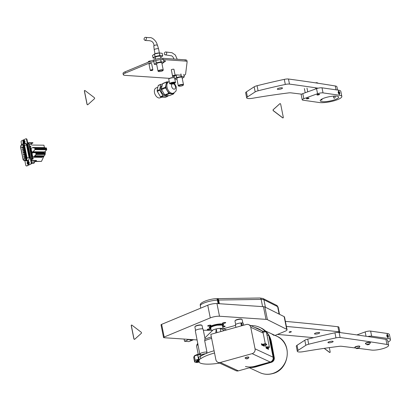 <?xml version="1.0" encoding="UTF-8"?>
<svg xmlns="http://www.w3.org/2000/svg" width="411" height="411" viewBox="0 0 411 411"><rect width="100%" height="100%" fill="white"/><g stroke="black" fill="none" stroke-linecap="round" stroke-linejoin="round"><path stroke-width="0.62" d="M222.947 322.887A1.659 0.385 168.7 0 0 222.438 323.287A1.659 0.385 168.7 0 0 223.45 323.442A1.659 0.385 168.7 0 0 225.182 323.036A1.659 0.385 168.7 0 0 225.696 322.635A1.659 0.385 168.7 0 0 224.678 322.481A1.659 0.385 168.7 0 0 222.947 322.887M222.752 327.084A1.659 0.385 168.7 0 0 224.642 326.668A1.659 0.385 168.7 0 0 225.151 326.267A1.659 0.385 168.7 0 0 224.262 326.103A1.659 0.385 168.7 0 0 222.623 326.432M207.74 329.196A1.659 0.385 168.7 0 0 207.226 329.596A1.659 0.385 168.7 0 0 208.243 329.75A1.659 0.385 168.7 0 0 209.975 329.35A1.659 0.385 168.7 0 0 210.483 328.949A1.659 0.385 168.7 0 0 209.471 328.795A1.659 0.385 168.7 0 0 207.74 329.196M208.192 325.558A1.659 0.385 168.7 0 0 207.678 325.959A1.659 0.385 168.7 0 0 208.696 326.113A1.659 0.385 168.7 0 0 210.427 325.712A1.659 0.385 168.7 0 0 210.941 325.312A1.659 0.385 168.7 0 0 209.923 325.158A1.659 0.385 168.7 0 0 208.192 325.558M210.786 328.245A7.311 1.695 -11.3 0 1 209.291 327.546A7.311 1.695 -11.3 0 1 211.542 325.784A7.311 1.695 -11.3 0 1 219.155 324.007A7.311 1.695 -11.3 0 1 223.63 324.685A7.311 1.695 -11.3 0 1 222.515 325.902M161.636 324.361L164.169 337.041A1.993 0.462 168.7 0 0 163.557 337.518L161.025 324.839A1.993 0.462 -11.3 0 1 161.636 324.361L207.74 305.224A6.648 1.541 -11.3 0 1 216.962 303.554L263.461 306.683A6.648 1.541 -11.3 0 1 264.869 306.976L284.16 316.64A6.648 1.541 -11.3 0 1 284.515 317.02L287.053 329.699A6.648 1.541 168.7 0 0 286.693 329.319L284.16 316.64M164.169 337.041L210.273 317.903L207.74 305.224M287.053 329.699A6.648 1.541 168.7 0 1 285.003 331.302L275.057 335.427M163.557 337.518A1.993 0.462 168.7 0 0 164.087 337.719L197.141 339.943M264.869 306.976L267.402 319.655L286.693 329.319M267.402 319.655A6.648 1.541 168.7 0 0 265.994 319.362L263.461 306.683M216.962 303.554L219.495 316.234L265.994 319.362M219.495 316.234A6.648 1.541 168.7 0 0 210.273 317.903M272.133 334.261L273.983 335.273M260.266 327.608A20.935 19.415 114.9 0 1 260.343 327.644L260.841 327.875A20.935 19.415 114.9 0 1 271.306 341.515A20.935 19.415 114.9 0 1 271.368 341.834L274.255 357.56A3.987 3.699 114.9 0 1 271.388 362.302L256.325 366.746A20.935 19.415 114.9 0 1 250.366 367.532M268.82 335.71A20.935 19.415 114.9 0 1 270.813 341.284A20.935 19.415 114.9 0 1 270.875 341.603L272.442 350.162A0.663 0.617 114.9 0 1 272.657 350.521L274.039 357.452A3.987 3.699 114.9 0 1 271.132 362.276L264.437 364.131A0.663 0.617 114.9 0 1 264.067 364.115M203.337 330.238L212.641 330.346L204.878 337.94M235.508 325.389L223.301 328.774L222.618 328.533A5.975 1.387 168.7 0 0 215.23 329.175A5.975 1.387 168.7 0 0 212.235 330.341A5.98 1.387 -11.3 0 1 217.779 328.615A5.98 1.387 -11.3 0 1 222.747 328.579M199.777 354.03L195.317 330.809A3.987 0.925 168.7 0 1 198.451 329.252A3.987 0.925 168.7 0 1 202.9 329.011A3.987 0.925 168.7 0 1 203.137 329.247L205.012 338.623L204.678 340.673A23.396 5.425 -11.3 0 1 211.619 338.376M243.61 325.235L243.23 323.344A3.987 0.925 168.7 0 0 242.993 323.103A3.987 0.925 168.7 0 0 238.544 323.344A3.987 0.925 168.7 0 0 235.411 324.906L235.904 327.377M265.974 347.11A2.99 0.694 -11.3 0 1 269.22 346.951A2.99 0.694 -11.3 0 1 269.4 347.131A2.99 0.694 -11.3 0 1 268.208 347.958M199.407 359.784A1.397 0.324 168.7 0 0 197.85 359.866A1.397 0.324 168.7 0 0 196.756 360.411A1.397 0.324 168.7 0 0 196.838 360.498A1.397 0.324 168.7 0 0 198.395 360.411A1.397 0.324 168.7 0 0 199.489 359.866A1.397 0.324 168.7 0 0 199.407 359.784M266.164 348.05A1.659 0.385 -11.3 0 1 268.126 347.927A1.659 0.385 -11.3 0 1 268.224 348.025L268.095 347.387A1.659 0.385 168.7 0 0 267.998 347.29A1.659 0.385 168.7 0 0 266.035 347.418M268.224 348.025A1.659 0.385 -11.3 0 1 267.047 348.641M199.263 361.654L199.135 361.017A1.659 0.385 168.7 0 0 199.037 360.92A1.659 0.385 168.7 0 0 197.182 361.022A1.659 0.385 168.7 0 0 195.877 361.67L196.006 362.307A1.659 0.385 -11.3 0 1 197.311 361.654A1.659 0.385 -11.3 0 1 199.165 361.557A1.659 0.385 -11.3 0 1 199.263 361.654A1.659 0.385 -11.3 0 1 197.958 362.302A1.659 0.385 -11.3 0 1 196.104 362.404A1.659 0.385 -11.3 0 1 196.006 362.307M242.834 323.046L242.146 319.604A3.658 0.848 168.7 0 0 242.002 319.424A3.658 0.848 168.7 0 0 241.93 319.383A3.658 0.848 168.7 0 0 238.277 319.511A3.658 0.848 168.7 0 0 235.041 320.816A3.658 0.848 168.7 0 0 234.979 321.037L235.662 324.474M262.912 345.348L263.862 345.122L262.912 345.348M266.261 348.276L267.207 348.179L266.708 348.482M197.023 362.148L198.287 361.85L197.023 362.148M202.741 328.949L202.053 325.507A3.658 0.848 168.7 0 0 201.909 325.332A3.658 0.848 168.7 0 0 201.837 325.291A3.658 0.848 168.7 0 0 198.184 325.414A3.658 0.848 168.7 0 0 194.948 326.719A3.658 0.848 168.7 0 0 194.886 326.94L195.569 330.382M241.683 319.229A3.324 0.771 168.7 0 0 241.627 319.188A3.324 0.771 168.7 0 0 241.56 319.152A3.324 0.771 168.7 0 0 238.241 319.27A3.324 0.771 168.7 0 0 235.298 320.457L235.041 320.816M201.59 325.137A3.324 0.771 168.7 0 0 201.534 325.096A3.324 0.771 168.7 0 0 201.467 325.06A3.324 0.771 168.7 0 0 198.148 325.173A3.324 0.771 168.7 0 0 195.204 326.36L194.948 326.719M265.506 344.166L265.085 344.197L264.982 343.694L265.403 343.658L266.647 344.233L266.744 344.742L265.506 344.166L265.403 343.658M265.085 344.197L261.874 345.091M261.591 344.634L264.982 343.694M263.343 345.769L266.744 344.742M197.809 343.288L196.946 344.603L196.643 346.134A23.376 5.42 168.7 0 0 196.648 346.185L196.699 346.627A23.396 5.425 -11.3 0 1 198.01 344.269M195.985 362.219A2.99 0.694 -11.3 0 1 194.593 361.911A2.99 0.694 -11.3 0 1 194.619 361.778L195.235 360.575A2.99 0.694 -11.3 0 1 198.539 359.348L199.027 359.271L198.585 357.051A1.659 0.385 168.7 0 0 200.301 356.491A24.259 5.626 168.7 0 1 202.073 355.356L202.31 355.294C201.01 354.734 202.12 354.205 205.644 353.701L205.932 353.511A24.259 5.626 168.7 0 1 214.095 350.773M202.135 355.356L199.957 354.01A3.987 0.925 -11.3 0 1 202.51 352.602A3.987 0.925 -11.3 0 1 206.959 352.068L206.528 353.542M206.959 352.068L204.678 340.673M200.306 354.714L200.614 356.265M205.644 353.701A24.259 5.626 168.7 0 0 202.31 355.294M243.821 325.178L243.466 324.526M241.853 325.723L240.974 323.591L241.822 323.544L242.634 325.507M240.974 323.591L241.401 325.851M225.947 329.709L223.301 328.774M219.633 363.108A24.259 5.626 -11.3 0 1 198.939 361.968M199.027 359.271A1.659 0.385 168.7 0 0 200.748 358.711A24.259 5.626 -11.3 0 1 214.537 352.992M220.82 331.559L220.178 328.348L224.344 330.583M215.749 332.967L216.217 328.928A5.98 1.387 -11.3 0 1 220.178 328.348M216.217 328.928L216.957 332.633M269.241 337.827A20.935 19.415 114.9 0 1 270.135 340.971L273.366 357.138A3.987 3.699 114.9 0 1 270.453 361.957L264.443 363.792M272.293 350.742L273.592 357.241A3.987 3.699 114.9 0 1 270.679 362.065M261.684 330.675A19.076 17.688 -65.1 0 0 258.884 329.021L257.836 328.533A19.076 17.688 114.9 0 1 260.636 330.187M264.473 363.951L271.132 362.276M272.488 350.691L273.818 357.344A3.987 3.699 114.9 0 1 270.906 362.168M251.619 367.182A20.935 19.415 -65.1 0 0 255.359 366.53L254.841 366.288A20.935 19.415 114.9 0 1 245.439 366.494M254.841 366.288L270.453 361.957M250.916 325.676A20.935 19.415 114.9 0 1 259.665 327.331A20.935 19.415 114.9 0 1 265.131 331.245M273.115 357.205A3.987 3.699 114.9 0 1 270.202 362.029L252.143 353.65A3.987 3.699 -65.1 0 0 255.056 348.826L273.115 357.205L268.804 335.653A3.987 3.699 114.9 0 0 266.811 333.054L266.564 332.941A20.935 19.415 114.9 0 1 266.575 332.946M272.657 350.521L270.654 341.212A20.935 19.415 -65.1 0 0 268.892 336.08M267.114 333.213A20.935 19.415 -65.1 0 0 266.451 332.381M265.475 331.307A20.935 19.415 -65.1 0 0 260.184 327.572L259.665 327.331M264.437 364.131L255.359 366.53M256.325 366.746L255.827 366.514A20.935 19.415 114.9 0 1 251.239 367.29M255.827 366.514L262.362 364.588M260.343 327.644A20.935 19.415 114.9 0 1 265.598 331.343M262.912 332.232A2.99 0.694 -11.3 0 1 266.246 332.052A2.99 0.694 -11.3 0 1 266.426 332.232A20.935 19.415 114.9 0 1 267.314 333.342M270.202 362.029L238.37 370.861A3.987 3.699 114.9 0 1 235.929 370.676L217.871 362.291A3.987 3.699 -65.1 0 0 220.311 362.481L238.37 370.861M252.143 353.65L220.311 362.481M263.117 331.405L261.72 330.757A3.987 3.699 114.9 0 1 263.163 333.033L250.746 327.269A3.987 3.699 -65.1 0 0 248.753 324.675A3.987 3.699 -65.1 0 0 246.312 324.485L210.812 334.338L215.878 359.697A3.987 3.699 -65.1 0 0 217.871 362.291M250.746 327.269L255.056 348.826M262.706 344.326L261.406 343.724L261.663 344.988L264.371 346.247L264.227 345.528M265.583 345.148L266.205 348.251L268.573 349.35L268.291 347.927M263.163 333.033L265.29 343.668M223.563 324.531A7.311 1.695 -11.3 0 1 223.44 324.803L223.183 325.168A6.977 1.618 -11.3 0 1 222.49 325.764M210.761 328.106A6.977 1.618 -11.3 0 1 209.893 327.824A6.977 1.618 -11.3 0 1 213.052 325.327A6.977 1.618 -11.3 0 1 221.452 324.043A6.977 1.618 -11.3 0 1 223.183 325.168M210.725 327.947A6.648 1.541 -11.3 0 1 209.944 327.418A6.648 1.541 -11.3 0 1 213.915 325.147A6.648 1.541 -11.3 0 1 221.216 324.145A6.648 1.541 -11.3 0 1 222.978 324.813A6.648 1.541 -11.3 0 1 222.459 325.604M209.949 327.254A6.648 1.541 168.7 0 0 210.709 327.639M209.893 327.824L209.512 327.588A7.311 1.695 -11.3 0 1 209.291 327.382M222.356 325.312A6.648 1.541 168.7 0 0 222.911 324.664M246.472 358.767L248.049 358.423L246.472 358.767M246.466 358.618L248.023 358.587L246.487 358.68M246.353 358.921L245.156 358.187A1.896 0.442 -11.3 0 1 245.136 358.14A1.896 0.442 -11.3 0 1 245.639 357.719A1.896 0.442 -11.3 0 1 247.638 357.226A1.896 0.442 -11.3 0 1 248.85 357.395A1.896 0.442 -11.3 0 1 248.845 357.452L248.023 358.587M248.794 357.318A1.896 0.442 168.7 0 0 248.814 357.226A1.896 0.442 168.7 0 0 247.602 357.056A1.896 0.442 168.7 0 0 245.603 357.544A1.896 0.442 168.7 0 0 245.1 357.971A1.896 0.442 168.7 0 0 245.156 358.048M289.436 331.898A1.161 0.272 168.7 0 0 289.082 332.175A1.161 0.272 168.7 0 0 289.791 332.283A1.161 0.272 168.7 0 0 291.003 332.001A1.161 0.272 168.7 0 0 291.363 331.723A1.161 0.272 168.7 0 0 290.649 331.615A1.161 0.272 168.7 0 0 289.436 331.898M318.869 333.424A2.656 0.617 -11.3 0 1 316.105 334.071A2.656 0.617 -11.3 0 1 314.477 333.824A2.656 0.617 -11.3 0 1 315.294 333.182A2.656 0.617 -11.3 0 1 318.063 332.535A2.656 0.617 -11.3 0 1 319.691 332.782A2.656 0.617 -11.3 0 1 318.869 333.424M339.815 332.54A4.655 1.079 168.7 0 0 339.897 332.258L338.885 327.187A4.655 1.079 168.7 0 0 337.904 326.74A1993.848 462.503 168.7 0 0 285.388 321.376M277.456 334.431A2658.466 616.67 -11.3 0 1 313.598 337.688M339.897 332.258A4.655 1.079 168.7 0 0 338.916 331.811A1993.848 462.503 168.7 0 0 286.4 326.447M200.696 308.147L200.244 304.936C199.782 302.27 210.437 298.556 217.465 298.648A1.993 1.207 89.1 0 1 218.642 300.04A11.832 2.743 168.7 0 0 218.02 300.061L217.676 299.187L217.111 299.213L218.164 303.637M218.744 303.672L218.02 300.061M355.279 347.968A2658.466 616.67 168.7 0 0 341.546 346.273A4.655 1.079 168.7 0 0 339.101 346.345A199.386 46.248 168.7 0 0 303.364 351.662A6.648 1.541 -11.3 0 1 298.946 351.97A6.648 1.541 -11.3 0 1 297.312 351.313A6.648 1.541 -11.3 0 1 298.047 350.372L305.815 345.322A4.655 1.079 -11.3 0 1 308.718 344.218A199.386 46.248 -11.3 0 1 335.946 337.868A4.655 1.079 -11.3 0 1 340.123 337.513A1993.848 462.503 -11.3 0 1 386.946 344.469A9.705 2.25 -11.3 0 1 388.595 345.348A9.705 2.25 -11.3 0 1 382.667 348.698A9.705 2.25 -11.3 0 1 371.955 350.115A9.705 2.25 -11.3 0 1 371.457 350.059A2658.466 616.67 168.7 0 0 358.264 348.343M297.312 351.313L296.3 346.242A6.648 1.541 -11.3 0 1 297.03 345.302L304.803 340.246A4.655 1.079 -11.3 0 1 307.705 339.147A199.386 46.248 -11.3 0 1 334.934 332.797A4.655 1.079 -11.3 0 1 339.106 332.442A1993.848 462.503 -11.3 0 1 385.934 339.399A9.705 2.25 -11.3 0 1 387.583 340.277L388.595 345.348M332.494 341.228A2.656 0.617 -11.3 0 1 333.151 341.49A2.656 0.617 -11.3 0 1 331.523 342.409A2.656 0.617 -11.3 0 1 328.589 342.8A2.656 0.617 -11.3 0 1 327.937 342.533A2.656 0.617 -11.3 0 1 329.56 341.618A2.656 0.617 -11.3 0 1 332.494 341.228M387.948 342.111A12.628 2.928 168.7 0 0 390.45 339.702L389.438 334.631A12.628 2.928 168.7 0 0 387.09 333.46L387.388 334.95A1.094 0.586 70 0 0 387.224 334.965A1.094 0.586 70 0 0 387.003 336.049A1.094 0.586 70 0 0 387.804 337.041L388.102 338.53L371.636 336.172A3.987 0.925 168.7 0 0 367.742 336.532M390.45 339.702A12.628 2.928 168.7 0 0 388.102 338.53M387.09 333.46L370.624 331.096L371.636 336.172M356.887 334.924L365.158 331.918A3.987 0.925 -11.3 0 1 370.624 331.096M386.833 335.885A1.331 0.709 -110 0 1 387.141 334.744A1.331 0.709 -110 0 1 388.364 336.106A1.331 0.709 -110 0 1 388.051 337.246A1.331 0.709 -110 0 1 386.833 335.885M387.141 335.576L387.743 336.727L387.907 335.684L387.45 335.263L387.141 335.576M387.434 336.445L387.177 335.761M387.326 335.895L387.907 335.684M387.588 336.583L388.051 336.419M367.331 344.634L368.749 344.5L369.422 344.192L369.119 344.002L366.925 344.552A1.315 0.303 -11.3 0 1 368.446 344.007A1.315 0.303 -11.3 0 1 369.438 344.192A1.315 0.303 -11.3 0 1 369.335 344.284A1.315 0.303 -11.3 0 1 368.235 344.665A1.315 0.303 -11.3 0 1 367.074 344.731A1.315 0.303 -11.3 0 1 366.915 344.536L367.295 344.413M367.074 344.731L365.497 343.771A2.528 0.586 -11.3 0 1 365.471 343.704A2.528 0.586 -11.3 0 1 365.523 343.539A2.528 0.586 -11.3 0 1 368.148 342.574A2.528 0.586 -11.3 0 1 370.424 342.712A2.528 0.586 -11.3 0 1 370.419 342.784A2.528 0.586 -11.3 0 1 370.368 342.877M370.424 342.712L370.373 342.476A2.528 0.586 168.7 0 0 368.102 342.337A2.528 0.586 168.7 0 0 365.471 343.303A2.528 0.586 168.7 0 0 365.42 343.462L365.471 343.704M356.763 348.471L358.86 348.009L357.544 347.953L356.363 348.389L356.763 348.471M356.347 348.374A1.315 0.303 -11.3 0 1 357.883 347.845A1.315 0.303 -11.3 0 1 358.875 348.025A1.315 0.303 -11.3 0 1 358.767 348.117A1.315 0.303 -11.3 0 1 357.673 348.497A1.315 0.303 -11.3 0 1 356.512 348.569A1.315 0.303 -11.3 0 1 356.347 348.374M356.512 348.569L354.934 347.603A2.528 0.586 -11.3 0 1 354.904 347.542A2.528 0.586 -11.3 0 1 354.955 347.377A2.528 0.586 -11.3 0 1 357.585 346.411A2.528 0.586 -11.3 0 1 359.856 346.55A2.528 0.586 -11.3 0 1 359.851 346.622A2.528 0.586 -11.3 0 1 359.805 346.714M359.856 346.55L359.81 346.309A2.528 0.586 168.7 0 0 357.539 346.17A2.528 0.586 168.7 0 0 354.909 347.136A2.528 0.586 168.7 0 0 354.857 347.3L354.904 347.542M301.653 94.165A2658.466 616.67 168.7 0 0 290.906 92.85A4.655 1.079 168.7 0 0 288.465 92.922A199.386 46.248 168.7 0 0 252.724 98.239A6.648 1.541 -11.3 0 1 248.311 98.548A6.648 1.541 -11.3 0 1 246.672 97.89A6.648 1.541 -11.3 0 1 247.407 96.95L255.174 91.894A4.655 1.079 -11.3 0 1 258.082 90.79A199.386 46.248 -11.3 0 1 285.311 84.445A4.655 1.079 -11.3 0 1 289.483 84.091A1993.848 462.503 -11.3 0 1 318.114 88.18M246.672 97.89L245.66 92.814A6.648 1.541 -11.3 0 1 246.395 91.879L254.162 86.824A4.655 1.079 -11.3 0 1 257.065 85.719A199.386 46.248 -11.3 0 1 284.294 79.369A4.655 1.079 -11.3 0 1 288.471 79.02A1993.848 462.503 -11.3 0 1 335.294 85.976A9.705 2.25 -11.3 0 1 336.943 86.849L337.585 90.05M281.859 87.805A2.656 0.617 -11.3 0 1 282.511 88.067A2.656 0.617 -11.3 0 1 280.888 88.987A2.656 0.617 -11.3 0 1 277.949 89.372A2.656 0.617 -11.3 0 1 277.297 89.11A2.656 0.617 -11.3 0 1 278.92 88.19A2.656 0.617 -11.3 0 1 281.859 87.805M334.575 98.183C333.27 97.89 333.131 97.191 334.158 96.092C335.381 96.374 335.52 97.073 334.575 98.183L334.205 98.224M322.101 98.938L321.854 100.104L321.083 99.539M341.839 96.421L340.822 91.35A12.628 2.928 168.7 0 0 338.479 90.179L338.777 91.668A1.094 0.586 70 0 0 338.613 91.684A1.094 0.586 70 0 0 338.387 92.768A1.094 0.586 70 0 0 339.193 93.759L339.491 95.249L323.025 92.891A3.987 0.925 168.7 0 0 317.559 93.713L303.827 98.697A3.987 0.925 168.7 0 0 302.213 99.811A3.987 0.925 168.7 0 0 302.953 100.181L319.419 102.539A12.628 2.928 168.7 0 0 333.552 100.942A12.628 2.928 168.7 0 0 341.839 96.421A12.628 2.928 168.7 0 0 339.491 95.249M319.049 94.725A1.346 0.313 -11.3 0 1 317.559 95.018A1.346 0.313 -11.3 0 1 316.973 94.797A1.346 0.313 -11.3 0 1 317.498 94.504A1.346 0.313 -11.3 0 1 319.537 94.289A1.346 0.313 -11.3 0 1 319.049 94.725M308.481 98.563A1.346 0.313 -11.3 0 1 306.996 98.856A1.346 0.313 -11.3 0 1 306.411 98.635A1.346 0.313 -11.3 0 1 306.93 98.342A1.346 0.313 -11.3 0 1 308.974 98.126A1.346 0.313 -11.3 0 1 308.481 98.563M324.038 98.121A9.407 2.183 168.7 0 0 320.231 100.736A9.407 2.183 168.7 0 0 325.45 101.656A9.407 2.183 168.7 0 0 334.873 99.673A9.407 2.183 168.7 0 0 338.674 97.053A9.407 2.183 168.7 0 0 333.46 96.138A9.407 2.183 168.7 0 0 324.038 98.121M338.479 90.179L322.013 87.82L323.025 92.891M302.213 99.811L301.196 94.736A3.987 0.925 -11.3 0 1 302.809 93.626L316.547 88.637A3.987 0.925 -11.3 0 1 322.013 87.82M338.217 92.603A1.331 0.709 -110 0 1 338.53 91.468A1.331 0.709 -110 0 1 339.748 92.824A1.331 0.709 -110 0 1 339.44 93.965A1.331 0.709 -110 0 1 338.217 92.603M338.53 92.295L339.132 93.446L339.296 92.403L338.839 91.982L338.53 92.295M338.823 93.163L338.566 92.48M338.715 92.614L339.296 92.403M338.977 93.302L339.44 93.138M319.28 94.499L317.256 94.879L319.28 94.499M318.268 83.284L317.066 82.709A1.315 0.303 168.7 0 0 315.52 82.868M308.718 98.337L306.693 98.717L308.718 98.337M190.031 339.465A1.993 0.462 168.7 0 0 189.61 339.861A1.993 0.462 168.7 0 0 190.699 340.056A1.993 0.462 168.7 0 0 192.687 339.645M189.122 339.404L184.534 341.269L188.911 341.608L193.591 339.707M184.534 341.269L184.097 339.07M173.951 83.376A1.747 0.406 -11.3 0 1 171.896 83.87A1.747 0.406 -11.3 0 1 170.95 83.597A1.747 0.406 -11.3 0 1 171.315 83.346A1.747 0.406 -11.3 0 1 172.98 82.894A1.747 0.406 -11.3 0 1 174.274 82.935A1.747 0.406 -11.3 0 1 173.951 83.376M171.341 83.335A1.346 0.313 168.7 0 0 173.57 82.991A1.346 0.313 168.7 0 0 173.817 82.837M174.387 83.382A2.327 0.539 168.7 0 0 174.911 82.904A2.327 0.539 168.7 0 0 173.36 82.703A2.327 0.539 168.7 0 0 170.878 83.341A2.327 0.539 168.7 0 0 170.349 83.818A2.327 0.539 168.7 0 0 171.906 84.019A2.327 0.539 168.7 0 0 174.387 83.382M174.911 82.904L174.85 82.585A2.327 0.539 168.7 0 0 173.293 82.385A2.327 0.539 168.7 0 0 170.812 83.022A2.327 0.539 168.7 0 0 170.288 83.5L170.349 83.818M169.383 78.599A2.327 0.539 -11.3 0 1 169.861 78.27A2.327 0.539 -11.3 0 1 172.07 77.664A2.327 0.539 -11.3 0 1 173.802 77.715M170.447 83.931A2.99 0.694 -11.3 0 1 169.635 83.628L168.751 79.189A2.99 0.694 -11.3 0 1 169.424 78.578A2.99 0.694 -11.3 0 1 172.615 77.761A2.99 0.694 -11.3 0 1 174.613 78.018L175.502 82.457A2.99 0.694 -11.3 0 1 174.87 83.048M169.635 83.628A2.99 0.694 -11.3 0 1 170.313 83.017A2.99 0.694 -11.3 0 1 173.504 82.195A2.99 0.694 -11.3 0 1 175.502 82.457M151.669 63.828A1.397 0.324 168.7 0 0 151.716 63.72A1.397 0.324 168.7 0 0 151.346 63.582A1.397 0.324 168.7 0 0 149.81 63.792A1.397 0.324 168.7 0 0 148.977 64.265A1.397 0.324 168.7 0 0 149.059 64.352M173.956 69.454A1.397 0.324 168.7 0 0 174.002 69.346A1.397 0.324 168.7 0 0 173.627 69.207A1.397 0.324 168.7 0 0 172.096 69.418A1.397 0.324 168.7 0 0 171.264 69.896A1.397 0.324 168.7 0 0 171.346 69.978M125.072 71.817L125.324 73.086A6.648 1.541 168.7 0 0 123.279 74.689L123.023 73.42A6.648 1.541 -11.3 0 1 125.072 71.817L153.591 59.98A6.648 1.541 -11.3 0 1 162.813 58.311L185.094 59.811A6.648 1.541 -11.3 0 1 186.861 60.479L187.113 61.748A6.648 1.541 168.7 0 0 185.351 61.075L185.094 59.811M125.324 73.086L153.842 61.249L153.591 59.98M162.813 58.311L163.064 59.58L185.351 61.075M169.681 78.362L125.042 75.357A6.648 1.541 168.7 0 1 123.279 74.689M163.974 61.984A2.723 0.632 168.7 0 0 165.484 61.09A2.723 0.632 168.7 0 0 164.76 60.813L163.722 60.746M180.994 75.203L176.971 74.93A2.723 0.632 168.7 0 0 175.081 75.085M172.543 75.968A2.723 0.632 168.7 0 0 172.353 76.276A2.723 0.632 168.7 0 0 173.077 76.549L173.021 76.266M183.994 75.454A6.648 1.541 168.7 0 0 185.587 74.175L187.118 61.866A6.648 1.541 168.7 0 0 187.113 61.748M163.064 59.58A6.648 1.541 168.7 0 0 153.842 61.249M154.207 49.746L153.791 45.878A1.865 0.432 -11.3 0 1 155.029 45.215A1.865 0.432 -11.3 0 1 157.1 44.979A1.865 0.432 -11.3 0 1 157.454 45.143L158.554 48.878A2.214 0.514 168.7 0 0 158.137 48.683A2.214 0.514 168.7 0 0 155.682 48.96A2.214 0.514 168.7 0 0 154.207 49.746A2.214 0.514 168.7 0 0 154.212 49.757L155.029 53.862M159.365 52.947L158.559 48.888A2.214 0.514 168.7 0 0 158.554 48.878M158.846 71.55A2.327 0.539 168.7 0 0 161.189 71.319A2.327 0.539 168.7 0 0 162.931 70.564A2.327 0.539 168.7 0 0 162.53 70.204A2.327 0.539 168.7 0 0 159.679 70.574A2.327 0.539 168.7 0 0 158.502 71.447A2.327 0.539 168.7 0 0 158.846 71.55M158.502 71.447L158.122 71.211A2.656 0.617 -11.3 0 1 158.019 71.082A2.656 0.617 -11.3 0 1 159.761 70.132A2.656 0.617 -11.3 0 1 162.73 69.793A2.656 0.617 -11.3 0 1 163.234 70.04A2.656 0.617 -11.3 0 1 163.188 70.199L162.931 70.564M144.066 39.189A1.516 1.125 114.9 0 1 144.626 37.73A1.516 1.125 114.9 0 1 145.869 37.36A1.516 1.125 114.9 0 1 146.465 38.31A1.516 1.125 114.9 0 1 145.915 39.769A1.516 1.125 114.9 0 1 144.677 40.144A1.516 1.125 114.9 0 1 144.066 39.189M163.234 70.04L161.78 62.749A2.656 0.617 168.7 0 0 161.276 62.503A2.656 0.617 168.7 0 0 158.302 62.842A2.656 0.617 168.7 0 0 156.565 63.792L158.019 71.082M160.896 58.331L160.511 56.41A2.656 0.617 168.7 0 0 160.007 56.163A2.656 0.617 168.7 0 0 157.033 56.502A2.656 0.617 168.7 0 0 155.296 57.453L155.661 59.271M159.221 52.978A2.656 0.617 168.7 0 0 154.988 53.887M156.735 64.655L154.325 64.322A4.968 1.151 -11.3 0 1 154.32 64.306L156.257 62.878A4.968 1.151 -11.3 0 1 156.314 62.857L161.102 61.83A4.968 1.151 -11.3 0 1 161.169 61.825L164.015 62.22A4.968 1.151 -11.3 0 1 164.02 62.236L162.083 63.664A4.968 1.151 -11.3 0 1 162.026 63.684L161.965 63.695M164.02 62.236L163.516 59.698M161.169 61.825L160.732 59.636M163.506 59.682L164.015 62.22M156.314 62.857L155.856 60.556M160.665 59.641L161.102 61.83M155.8 60.576L156.257 62.878M154.32 64.306L153.812 61.768M155.471 58.316L153.062 57.982A4.968 1.151 -11.3 0 1 153.051 57.966L152.548 55.428L154.485 54A4.968 1.151 -11.3 0 1 154.541 53.98L159.329 52.952L159.838 55.49A4.968 1.151 -11.3 0 1 159.9 55.485L159.391 52.947L162.242 53.343L162.746 55.881A4.968 1.151 -11.3 0 1 162.756 55.896L160.814 57.324A4.968 1.151 -11.3 0 1 160.758 57.345L160.701 57.355M162.746 55.881L159.9 55.485M154.485 54L154.993 56.538A4.968 1.151 -11.3 0 1 155.05 56.518L159.838 55.49M154.993 56.538L153.051 57.966M162.756 55.896L162.247 53.358A4.968 1.151 168.7 0 0 162.242 53.343M155.05 56.518L154.541 53.98M179.109 86.207A2.327 0.539 168.7 0 0 181.446 85.981A2.327 0.539 168.7 0 0 183.193 85.221A2.327 0.539 168.7 0 0 182.792 84.866A2.327 0.539 168.7 0 0 179.936 85.236A2.327 0.539 168.7 0 0 178.759 86.105A2.327 0.539 168.7 0 0 179.109 86.207M178.759 86.105L178.384 85.868A2.656 0.617 -11.3 0 1 178.282 85.74A2.656 0.617 -11.3 0 1 180.018 84.789A2.656 0.617 -11.3 0 1 182.993 84.45A2.656 0.617 -11.3 0 1 183.496 84.697A2.656 0.617 -11.3 0 1 183.45 84.856L183.193 85.221M164.328 53.846A1.516 1.125 114.9 0 1 164.883 52.387A1.516 1.125 114.9 0 1 166.126 52.017A1.516 1.125 114.9 0 1 166.727 52.973A1.516 1.125 114.9 0 1 166.172 54.427A1.516 1.125 114.9 0 1 164.934 54.802A1.516 1.125 114.9 0 1 164.328 53.846M183.496 84.697L182.037 77.407A2.656 0.617 168.7 0 0 181.534 77.16A2.656 0.617 168.7 0 0 178.559 77.499A2.656 0.617 168.7 0 0 176.822 78.45L178.282 85.74M176.997 79.318L174.814 79.01M182.227 78.357L182.284 78.342A4.968 1.151 -11.3 0 0 182.34 78.321L184.282 76.893A4.968 1.151 -11.3 0 1 184.282 76.893L183.774 74.36M174.773 78.82L176.519 77.535A4.968 1.151 -11.3 0 1 176.576 77.515L181.364 76.487A4.968 1.151 -11.3 0 1 181.426 76.482L184.272 76.878L183.768 74.345M181.426 76.482L180.922 73.944M176.576 77.515L176.278 74.936M180.855 73.949L181.364 76.487M174.963 75.773L176.011 75.002A4.968 1.151 -11.3 0 1 176.067 74.982M176.011 75.002L176.519 77.535M174.074 76.431L174.67 75.989M174.346 77.807L174.11 76.621M22.662 143.855A2.06 1.351 90.7 0 0 22.6 143.901L22.451 144.189A1.726 1.135 90.7 0 1 22.631 144.076A1.726 1.135 90.7 0 1 22.98 143.999A1.726 1.135 90.7 0 1 24.049 145.206L26.571 157.834A1.726 1.135 90.7 0 1 25.816 160.002A1.726 1.135 90.7 0 1 25.621 160.064L25.898 160.398L27.953 160.424A2.06 1.351 -89.3 0 0 28.184 160.347A2.06 1.351 -89.3 0 0 29.089 157.762L29.546 157.665L28.498 160.665L26.9 161.02L25.888 160.701M24.742 143.686L25.066 143.47C26.006 143.172 26.658 143.696 27.023 145.037L29.546 157.665M28.708 162.278A0.879 0.575 -89.3 0 0 28.693 163.583M23.997 140.321A1.495 0.981 90.7 0 1 24.059 140.321A1.495 0.981 90.7 0 1 25.014 141.595A1.495 0.981 90.7 0 1 24.326 143.244A1.495 0.981 90.7 0 1 24.023 143.311A1.495 0.981 90.7 0 1 23.961 143.305M23.633 140.387A1.495 0.981 90.7 0 1 23.93 140.321A1.495 0.981 90.7 0 1 24.886 141.595A1.495 0.981 90.7 0 1 24.198 143.239A1.495 0.981 90.7 0 1 23.9 143.311A1.495 0.981 90.7 0 1 22.944 142.036A1.495 0.981 90.7 0 1 23.633 140.387M28.215 161.436A1.495 0.981 90.7 0 1 28.277 161.431A1.495 0.981 90.7 0 1 29.232 162.705A1.495 0.981 90.7 0 1 28.544 164.354A1.495 0.981 90.7 0 1 28.241 164.421A1.495 0.981 90.7 0 1 28.179 164.415M27.85 161.497A1.495 0.981 90.7 0 1 28.148 161.431A1.495 0.981 90.7 0 1 29.104 162.705A1.495 0.981 90.7 0 1 28.421 164.349A1.495 0.981 90.7 0 1 28.118 164.421A1.495 0.981 90.7 0 1 27.162 163.146A1.495 0.981 90.7 0 1 27.85 161.497M24.49 141.168A0.879 0.575 -89.3 0 0 24.475 142.473M42.862 148.761A0.565 0.406 64.5 0 0 43.715 148.772A0.565 0.406 64.5 0 0 42.862 148.761M44.136 148.777A0.565 0.406 64.5 0 0 44.989 148.787A0.565 0.406 64.5 0 0 44.136 148.777M45.41 148.792A0.565 0.406 64.5 0 0 46.263 148.803A0.565 0.406 64.5 0 0 45.41 148.792M41.588 148.746A0.565 0.406 64.5 0 0 42.441 148.756A0.565 0.406 64.5 0 0 41.588 148.746M37.766 148.7A0.565 0.406 64.5 0 0 38.619 148.71A0.565 0.406 64.5 0 0 37.766 148.7M36.492 148.69A0.565 0.406 64.5 0 0 37.344 148.695A0.565 0.406 64.5 0 0 36.492 148.69M39.04 148.715A0.565 0.406 64.5 0 0 39.893 148.725A0.565 0.406 64.5 0 0 39.04 148.715M35.218 148.674A0.565 0.406 64.5 0 0 36.07 148.684A0.565 0.406 64.5 0 0 35.218 148.674M40.314 148.731A0.565 0.406 64.5 0 0 41.167 148.741A0.565 0.406 64.5 0 0 40.314 148.731M44.383 154.243A0.565 0.406 64.5 0 0 44.034 153.195A0.565 0.406 64.5 0 0 44.383 154.243M36.738 154.151A0.565 0.406 64.5 0 0 36.389 153.103A0.565 0.406 64.5 0 0 36.738 154.151M39.286 154.182A0.565 0.406 64.5 0 0 38.937 153.133A0.565 0.406 64.5 0 0 39.286 154.182M38.012 154.166A0.565 0.406 64.5 0 0 37.663 153.118A0.565 0.406 64.5 0 0 38.012 154.166M40.561 154.197A0.565 0.406 64.5 0 0 40.211 153.149A0.565 0.406 64.5 0 0 40.561 154.197M41.835 154.212A0.565 0.406 64.5 0 0 41.485 153.164A0.565 0.406 64.5 0 0 41.835 154.212M43.109 154.228A0.565 0.406 64.5 0 0 42.759 153.18A0.565 0.406 64.5 0 0 43.109 154.228M42.708 153.986A0.565 0.406 64.5 0 0 42.585 153.729M31.596 163.306L33.902 163.337L31.529 163.511M35.351 161.328L41.47 161.4L34.981 161.528M33.902 163.337L34.997 161.497M45.174 151.402L45.467 152.856L45.04 153.771M44.193 155.579L43.951 156.098M43.797 156.421L41.47 161.4M44.414 147.59L43.936 145.196L31.847 145.057L30.82 144.009M30.748 152.301L31.051 152.301L30.748 152.301M32.14 159.252L32.438 159.257L32.14 159.252M31.442 155.774L31.745 155.779L31.442 155.774M29.705 147.081L30.008 147.087L29.705 147.081M31.791 157.511L32.094 157.516L31.791 157.511M31.097 154.038L31.395 154.038L31.097 154.038M30.404 150.565L30.702 150.565L30.404 150.565M30.054 148.818L30.357 148.823L30.054 148.818M32.803 157.238L41.865 157.346L43.869 156.386L34.812 156.031L34.755 155.754L35.973 154.577L45.174 154.459L35.973 154.577M32.037 153.827L32.197 154.634M32.387 155.564L32.546 156.37M30.995 148.612L31.159 149.424M31.344 150.354L31.503 151.161M31.688 152.091L31.745 152.358L43.438 152.491L44.737 151.87L33.044 151.736L31.745 152.358M29.181 144.425L29.926 144.436L32.926 142.997L28.667 143.069L28.6 142.756L27.629 142.745M31.519 162.201L33.476 162.222L36.481 160.788L31.251 160.85M33.234 152.686L44.876 152.964L33.234 152.686L32.258 153.154M44.876 152.964L45.174 154.459M45.118 154.685L43.956 156.139M32.88 157.161L34.724 156.283L43.869 156.386M39.168 157.285L41.028 156.396L39.949 156.38L38.089 157.269L39.168 157.285L39.364 156.514M42.497 156.411L40.638 157.3L41.717 157.31L43.576 156.427L42.497 156.411M41.223 156.396L39.364 157.285L40.442 157.295L42.302 156.411L41.223 156.396M35.932 156.334L34.853 156.324L32.993 157.213L34.072 157.223L35.932 156.334M38.48 156.365L37.401 156.355L35.541 157.238L36.62 157.254L38.48 156.365M36.815 157.254L37.894 157.269L39.754 156.38L38.675 156.37L36.815 157.254M34.267 157.228L35.346 157.238L37.206 156.35L36.127 156.339L34.267 157.228M35.731 152.861L36.029 154.351M31.257 148.284L33.003 147.462L33.178 147.878L34.745 147.924L34.992 149.635L33.044 151.736M34.992 149.635L46.69 149.774L35.043 149.414M46.69 149.774L44.737 151.87M33.039 147.472L44.696 147.595L44.856 147.903M34.745 147.924L46.315 147.919M46.438 148.058L46.736 149.547M32.926 142.997L32.865 142.679L28.6 142.756M36.481 160.788L36.42 160.47L31.185 160.531M43.9 155.856L34.755 155.754M42.77 156.416L41.717 157.31M41.881 156.838L41.912 156.545M41.496 156.401L40.607 156.822L40.638 156.529M40.607 156.822L40.442 157.295M34.267 156.452L34.072 157.223M36.815 156.483L36.62 157.254M38.089 156.499L37.894 157.269M35.541 156.468L35.346 157.238M29.155 142.638L29.217 142.956M26.17 138.856A0.997 0.652 90.7 0 1 26.371 138.815A0.997 0.652 90.7 0 1 26.987 139.509L31.611 162.664A0.997 0.652 90.7 0 1 31.174 163.912L27.034 165.895A0.997 0.652 90.7 0 1 26.833 165.941A0.997 0.652 90.7 0 1 26.633 165.89M32.222 160.86L32.156 160.542M32.71 160.429L32.772 160.742M41.722 149.049A0.565 0.406 64.5 0 0 41.598 148.792M31.611 162.664L31.159 162.658L26.535 139.504A0.997 0.652 90.7 0 0 25.919 138.805A0.997 0.652 90.7 0 0 25.718 138.851L21.572 140.834A0.997 0.652 90.7 0 0 21.141 142.083L21.644 144.605M24.855 160.686L25.765 165.237A0.997 0.652 90.7 0 0 26.381 165.936L26.833 165.941M27.034 165.895L26.581 165.89A0.997 0.652 90.7 0 1 26.381 165.936M26.581 165.89L31.174 163.912M31.159 162.658A0.997 0.652 90.7 0 1 30.722 163.907M23.509 144.204L22.451 144.189L21.259 145.129A1.726 1.135 -89.3 0 0 20.689 147.179L23.108 159.242M26.253 160.686A2.06 1.351 -89.3 0 0 26.438 160.706A2.06 1.351 -89.3 0 0 26.623 160.691L24.568 160.665L24.295 160.331A1.726 1.135 90.7 0 1 24.141 160.347A1.726 1.135 90.7 0 1 23.078 159.134L25.883 159.17A1.726 1.135 -89.3 0 0 26.109 159.787M24.295 160.331L25.621 160.064M24.044 145.181A1.726 1.135 -89.3 0 0 23.684 145.648M23.478 146.311A1.726 1.135 -89.3 0 0 23.473 147.092M23.663 148.047L23.817 148.828M24.008 149.789L24.167 150.575M24.357 151.525L24.511 152.311M24.706 153.262L24.86 154.048M25.05 154.998L25.21 155.79M25.4 156.745L25.554 157.526M25.744 158.482L25.883 159.17M25.544 155.353L25.903 155.009M26.006 155.101L25.477 155.353L25.754 155.009M26.068 157.531L26.304 157.105L26.443 157.423L26.319 157.105M26.227 157.536L26.299 157.223M24.182 148.541L24.506 148.171M24.29 147.102L24.208 146.742M24.85 151.875L25.215 151.536M25.138 151.536L24.788 151.875L25.061 151.536M25.574 153.961L25.703 153.58M24.521 150.575L24.907 150.267L24.675 150.58M24.752 150.58L25.045 150.436M25.482 153.272L25.21 153.616L25.559 153.272M24.85 149.907L24.465 150.282L24.973 150.005M26.35 156.961L25.847 157.166L26.227 156.791M24.655 148.844L24.521 148.546A0.791 0.519 90.7 0 0 24.367 148.582A0.791 0.519 90.7 0 0 24.223 148.684L24.162 148.88M26.078 155.461L25.749 155.656M24.629 148.335L24.115 148.541L24.413 148.166M24.018 147.097L24.362 146.871M25.225 154.053L25.246 153.76M25.318 154.002L25.503 153.714M25.677 153.555L25.461 153.817M25.138 153.611L25.41 153.272M24.901 150.077L24.547 150.282M24.901 152.311L25.297 152.224M24.85 152.311L24.835 152.019M25.914 157.166L26.134 156.786M25.544 155.795L26.052 155.435M26.001 155.461L25.723 155.528M24.069 147.092L24.167 146.814L24.069 147.092M24.213 148.854L24.48 148.839M31.637 154.69L31.508 154.947L31.513 154.551L32.664 155.029L31.955 155.826L31.781 155.466L32.253 155.111L31.719 155.641M31.986 156.427L31.858 156.683L31.863 156.288L33.008 156.766L32.299 157.562L32.13 157.202L32.597 156.848L32.063 157.377M30.943 151.217L30.815 151.474L30.82 151.073L31.971 151.551L31.262 152.347L31.087 151.988L31.56 151.638L31.025 152.168M30.25 147.734L30.121 147.996L30.126 147.595L31.272 148.073L30.563 148.869L30.393 148.51L30.861 148.155L30.121 147.996M30.825 150.431L30.553 150.565M31.174 152.168L30.902 152.301M31.524 153.909L31.246 154.038M30.481 148.69L30.203 148.823M157.86 87.235L156.041 87.99A5.317 3.365 67.5 0 0 154.505 92.66A5.317 3.365 67.5 0 0 160.12 97.813L161.693 97.155M162.134 85.478A5.317 3.365 67.5 0 0 160.824 90.035A5.317 3.365 67.5 0 0 165.201 95.326M173.509 93.153A6.15 3.889 67.5 0 1 167.015 87.199A6.15 3.889 67.5 0 1 168.793 81.799L167.842 82.19A6.15 3.889 67.5 0 0 166.065 87.589A6.15 3.889 67.5 0 0 172.558 93.549L173.509 93.153C176.329 90.774 176.191 92.095 176.309 86.952L174.49 83.33M172.271 83.972A2.826 1.788 67.5 0 0 171.628 86.361A2.826 1.788 67.5 0 0 174.608 89.1A2.826 1.788 67.5 0 0 175.425 86.618A2.826 1.788 67.5 0 0 173.108 83.808M166.881 81.799A6.977 4.418 67.5 0 0 166.532 82.113L162.494 83.787A6.977 4.418 67.5 0 1 162.838 83.474L166.881 81.799L168.525 81.907M162.494 83.787L161.405 88.889L165.443 87.214L166.532 82.113M165.443 87.214A6.977 4.418 67.5 0 0 165.582 87.897L161.544 89.572L164.724 94.962L168.767 93.287L165.582 87.897M168.767 93.287A6.977 4.418 67.5 0 0 169.25 93.651L165.212 95.331L169.481 95.619L173.519 93.939L169.25 93.651M173.519 93.939A6.977 4.418 67.5 0 0 173.868 93.626L174.023 92.901M164.724 94.962A6.977 4.418 67.5 0 0 165.212 95.331M161.405 88.889A6.977 4.418 67.5 0 0 161.544 89.572M165.273 95.337A5.317 3.365 67.5 0 0 165.556 95.352M161.081 84.204A6.977 4.418 67.5 0 0 160.732 84.517L158.214 85.565A6.977 4.418 67.5 0 1 158.564 85.252L161.081 84.204L162.386 84.291M158.214 85.565L157.125 90.667L159.648 89.619L160.732 84.517M159.648 89.619A6.977 4.418 67.5 0 0 159.781 90.302L157.264 91.345L160.449 96.739L162.967 95.691L159.781 90.302M162.967 95.691A6.977 4.418 67.5 0 0 163.45 96.061L160.932 97.104L165.201 97.392L167.724 96.349L163.45 96.061M167.724 96.349A6.977 4.418 67.5 0 0 168.068 96.035L168.176 95.532M160.449 96.739A6.977 4.418 67.5 0 0 160.932 97.104M157.125 90.667A6.977 4.418 67.5 0 0 157.264 91.345M131.664 325.029A0.663 0.421 67.5 0 0 131.345 325.635L133.945 338.654A0.663 0.421 67.5 0 0 134.726 339.245L141.374 333.27A0.663 0.421 67.5 0 0 141.153 332.175L131.905 325.132A0.663 0.421 67.5 0 0 131.664 325.029M131.489 325.075A0.663 0.421 67.5 0 0 131.248 325.671L133.852 338.69A0.663 0.421 67.5 0 0 134.597 339.311M84.794 90.466A0.663 0.421 67.5 0 0 84.476 91.067L87.075 104.091A0.663 0.421 67.5 0 0 87.856 104.682L94.504 98.707A0.663 0.421 67.5 0 0 94.283 97.613L85.036 90.564A0.663 0.421 67.5 0 0 84.794 90.466M84.62 90.512A0.663 0.421 67.5 0 0 84.378 91.108L86.983 104.127A0.663 0.421 67.5 0 0 87.728 104.748M324.33 348.343L329.607 352.361A0.663 0.421 67.5 0 0 330.167 351.857L329.324 347.634M324.207 348.364L329.509 352.402A0.663 0.421 67.5 0 0 329.925 352.453M282.974 117.895A0.663 0.421 67.5 0 0 283.297 117.294L280.692 104.276A0.663 0.421 67.5 0 0 279.912 103.68L273.264 109.655A0.663 0.421 67.5 0 0 273.485 110.754L282.732 117.798A0.663 0.421 67.5 0 0 282.974 117.895M279.948 103.654A0.663 0.421 67.5 0 0 279.819 103.721L273.171 109.696A0.663 0.421 67.5 0 0 273.387 110.79L282.64 117.834A0.663 0.421 67.5 0 0 283.056 117.89M152.111 70.466L152.651 70.189L151.114 70.204L150.601 70.594L152.111 70.466M150.601 70.594L150.313 70.42A1.331 0.308 -11.3 0 1 150.262 70.353A1.331 0.308 -11.3 0 1 150.95 69.932A1.331 0.308 -11.3 0 1 152.866 69.834A1.331 0.308 -11.3 0 1 152.846 69.911L152.651 70.189M151.114 61.008L150.914 60.962A1.315 0.303 168.7 0 0 149.203 61.172A1.315 0.303 168.7 0 0 148.654 61.414L147.775 62.395M174.398 76.092L174.937 75.814L173.401 75.829L172.882 76.225L174.398 76.092M172.882 76.225L172.599 76.045A1.331 0.308 -11.3 0 1 172.548 75.978A1.331 0.308 -11.3 0 1 173.237 75.557A1.331 0.308 -11.3 0 1 175.153 75.46A1.331 0.308 -11.3 0 1 175.132 75.537L174.937 75.814M31.164 153.211L31.904 153.375L31.436 153.729L31.606 154.089L32.315 153.288L31.293 152.954L31.164 153.211L31.293 152.954M29.772 146.254L30.517 146.419L30.044 146.773L30.219 147.133L30.928 146.337L29.9 145.997L29.772 146.254L29.9 145.997M32.202 158.43L32.947 158.589L32.479 158.944L32.649 159.304L33.358 158.507L32.335 158.168L32.202 158.43L32.335 158.168M31.21 149.897L30.743 150.251L30.912 150.611L31.621 149.815L30.599 149.476L30.465 149.738L30.599 149.476M276.839 336.255C292.915 342.697 289.57 369.91 272.483 373.64C268.142 374.801 263.96 374.478 259.942 372.669A20.072 18.613 -65.1 0 0 272.216 373.604A20.072 18.613 -65.1 0 0 286.878 349.329A20.072 18.613 -65.1 0 0 276.839 336.255L265.48 330.983M254.763 327.464A19.076 17.688 114.9 0 1 257.836 328.533L254.748 327.454M221.678 325.086L214.655 325.276M210.72 327.921C210.088 327.171 211.382 326.288 214.604 325.271C218.986 324.115 221.606 324.217 222.454 325.579A5.98 1.387 168.7 0 0 222.099 325.219A5.98 1.387 168.7 0 0 214.557 325.805A5.98 1.387 168.7 0 0 210.72 327.921L211.203 330.331M271.368 341.834L270.875 341.603M204.827 339.178A22.492 5.22 -11.3 0 1 211.341 336.999M200.291 354.693L197.691 355.099L197.367 354.405M193.853 356.928L194.47 355.721A0.997 0.956 27.1 0 0 194.388 356.327L193.771 357.534A2.99 0.694 168.7 0 0 193.745 357.662L193.853 356.928A0.997 0.956 27.1 0 0 193.771 357.534L194.619 361.778M198.539 359.348L197.691 355.099A2.99 0.694 168.7 0 0 194.388 356.327L195.235 360.575M200.301 356.491L200.748 358.711M262.624 331.554A0.997 0.293 74.5 0 0 262.547 331.543A0.997 0.293 74.5 0 0 262.521 331.554L262.547 331.543C264.746 330.937 266.035 331.168 266.426 332.232L269.4 347.131M270.654 341.212L270.135 340.971M268.804 335.653L266.934 334.785M247.114 358.484L247.181 358.829M247.52 358.397L247.581 358.721M337.904 326.74L338.916 331.811M279.495 314.302L278.052 307.089A7.845 1.819 168.7 0 0 277.63 306.647L263.924 299.768A7.845 1.819 168.7 0 0 262.264 299.424A7.845 1.819 168.7 0 0 261.155 299.398L218.642 300.04L219.376 303.719M265.419 307.253L263.924 299.768A1.993 1.86 116.6 0 0 262.968 298.489L259.978 298.001A1.993 1.207 89.1 0 1 261.155 299.398L262.598 306.627M279.126 314.117L277.63 306.647A1.993 1.86 116.6 0 0 276.68 305.368L278.052 307.089M217.455 300.087A11.832 2.743 168.7 0 0 200.239 305.738M217.234 299.424L217.676 299.187M386.946 344.469L385.934 339.399M340.123 337.513L339.106 332.442M335.946 337.868L334.934 332.797M308.718 344.218L307.705 339.147M305.815 345.322L304.803 340.246M298.047 350.372L297.03 345.302M366.026 336.275L365.158 331.918M367.593 344.29L367.675 344.685M368.143 344.125L368.241 344.608M358.099 347.881L358.181 348.292L358.099 347.881M357.031 348.122L357.113 348.523M357.58 347.958L357.678 348.446M336.064 89.834L335.294 85.976M289.483 84.091L288.471 79.02M285.311 84.445L284.294 79.369M258.082 90.79L257.065 85.719M255.174 91.894L254.162 86.824M247.407 96.95L246.395 91.879M302.809 93.626L303.827 98.697M317.559 93.713L316.547 88.637M30.517 146.419L29.982 146.953M32.947 158.589L32.412 159.124M30.465 149.738L31.21 149.902L30.676 150.431M27.023 145.037L26.561 145.134L29.089 157.762L27.028 157.737A2.06 1.351 90.7 0 1 26.129 160.321A2.06 1.351 90.7 0 1 25.898 160.398L24.383 160.68L26.438 160.706M28.241 162.088A0.879 0.575 90.7 0 1 28.421 162.047C28.857 162.412 28.878 162.992 28.487 163.789L28.4 163.809A0.879 0.575 90.7 0 1 27.835 163.059A0.879 0.575 90.7 0 1 28.241 162.088M27.897 161.734C29.063 162.047 29.222 162.838 28.369 164.112L27.352 163.301L27.897 161.734M24.023 140.978A0.879 0.575 90.7 0 1 24.203 140.937C24.634 141.302 24.66 141.882 24.27 142.674L24.182 142.699A0.879 0.575 90.7 0 1 23.617 141.949A0.879 0.575 90.7 0 1 24.023 140.978M24.151 143.002C24.922 141.764 24.763 140.973 23.679 140.624L23.134 142.185L24.151 143.002M24.049 145.206L26.561 145.134A2.06 1.351 -89.3 0 0 25.292 143.691L23.237 143.665A2.06 1.351 90.7 0 1 24.506 145.109L27.028 157.737L25.605 157.814L25.662 158.461L25.384 158.209M22.091 147.092L22.22 147.724L21.942 147.472M24.496 152.609L24.624 153.246L24.341 152.99M25.189 156.093L25.318 156.725L25.04 156.468M24.177 157.526L24.306 158.163L24.028 157.906M23.484 154.048L23.612 154.68L23.335 154.423M23.453 147.395L23.581 148.027L23.299 147.77M23.103 145.658L23.232 146.29L22.954 146.033M22.441 148.828L22.569 149.465L22.292 149.208M23.134 152.311L23.263 152.943L22.985 152.686M22.79 150.575L22.918 151.207L22.636 150.95M24.146 150.873L24.275 151.51L23.997 151.253M24.84 154.351L24.968 154.983L24.691 154.726M23.802 149.136L23.925 149.774L23.648 149.517M23.833 155.79L23.956 156.421L23.679 156.17M25.539 157.829L25.595 158.476L26.612 158.492M44.758 152.825L35.608 152.722M40.221 156.386L39.333 156.807M35.125 156.329L34.236 156.75M37.673 156.355L36.785 156.781M38.947 156.37L38.059 156.797M36.399 156.339L35.51 156.766M33.127 147.6L44.82 147.734M26.535 139.504L26.987 139.509M27.856 143.855L28.806 143.865A1.331 0.873 -89.3 0 0 27.984 142.936L29.089 143.948L28.806 143.865L31.781 158.764L30.83 158.754M31.169 160.444A1.331 0.873 -89.3 0 0 31.781 158.764L32.063 158.846L31.144 160.475M28.231 160.758L27.953 160.424L26.623 160.691L26.9 161.02M22.821 143.763A2.06 1.351 90.7 0 1 23.237 143.665L21.3 144.877L20.607 147.251L22.995 159.206C23.021 159.802 23.484 160.295 24.383 160.68M22.435 144.03L21.403 144.842M21.917 147.195L20.725 147.287M24.038 145.16L21.259 145.129M222.454 325.579L223.075 328.697M241.627 319.188L242.002 319.424M201.534 325.096L201.909 325.332M199.854 353.989L197.408 354.369L194.47 355.721M198.225 354.246L196.699 346.627M194.593 361.911L193.745 357.662M224.319 329.134L226.631 329.946M272.108 334.097L274.065 335.438M259.942 372.669L249.436 367.788M263.215 331.384L248.753 324.675M217.465 298.648L259.978 298.001M262.968 298.489L276.68 305.368M369.335 344.284L370.419 342.784M358.767 348.117L359.851 346.622M315.776 88.92L315.556 87.795M307.741 91.838L306.981 88.052M305.214 92.758L304.376 88.571M321.613 99.205L321.423 99.996M157.11 45.22C157.732 43.011 152.661 36.651 149.316 37.694L145.869 37.36M154.14 45.816C153.154 38.655 147.169 41.48 144.677 40.144M177.223 59.282L175.333 55.012L172.024 52.736L166.126 52.017M174.012 59.061L172.908 56.826L171.706 55.839L164.934 54.802M31.508 154.947L32.253 155.111M31.513 154.551L32.664 155.029M31.858 156.683L32.597 156.848M31.863 156.288L33.008 156.766M30.815 151.474L31.56 151.638M30.82 151.073L31.971 151.551M31.169 152.81L32.315 153.288M29.777 145.859L30.928 146.337M30.126 147.595L31.272 148.073M32.212 158.03L33.358 158.507M30.476 149.337L31.621 149.815M23.206 147.755L22.153 147.739L22.03 147.107L24.424 147.102M25.657 153.272L24.552 153.262L24.429 152.625L25.528 152.609M26.355 156.755L25.251 156.74L25.128 156.108L26.222 156.088M25.292 158.189L24.239 158.178L24.115 157.541L26.51 157.536M24.598 154.711L23.545 154.695L23.422 154.058L25.816 154.058M24.619 148.058L23.514 148.042L23.386 147.41L24.485 147.39M24.27 146.321L23.165 146.306L23.042 145.669L24.136 145.653M23.555 149.491L22.502 149.481L22.379 148.844L24.773 148.839M24.249 152.969L23.196 152.959L23.073 152.322L25.467 152.322M23.905 151.233L22.846 151.222L22.723 150.585L25.122 150.585M25.312 151.536L24.208 151.525L24.085 150.888L25.179 150.873M26.006 155.009L24.901 154.998L24.778 154.361L25.872 154.346M24.963 149.799L23.859 149.789L23.735 149.152L24.83 149.131M24.948 156.452L23.889 156.437L23.766 155.805L26.165 155.8M44.696 147.595L33.003 147.462M25.919 138.805L26.371 138.815M27.671 142.93L27.984 142.936M32.063 158.846L29.089 143.948M168.793 81.799L169.24 81.64M152.866 69.834L151.628 63.638M150.262 70.353L149.023 64.157M175.153 75.46L173.915 69.264M172.548 75.978L171.31 69.783"/></g></svg>
